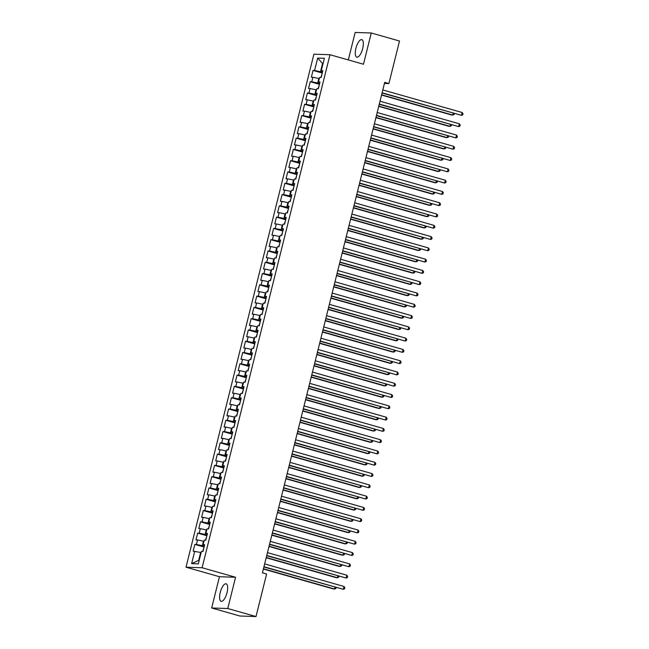 <?xml version="1.0" encoding="UTF-8"?>
<svg xmlns="http://www.w3.org/2000/svg" width="649" height="649" viewBox="0 0 649 649"><rect width="100%" height="100%" fill="white"/><g stroke="black" fill="none" stroke-linecap="round" stroke-linejoin="round"><path stroke-width="0.97" d="M227.02 592.675A9.102 3.31 -74.1 0 0 226.12 583.808A9.102 3.31 -74.1 0 0 220.238 592.448A9.102 3.31 -74.1 0 0 221.139 601.315A9.102 3.31 -74.1 0 0 227.02 592.675M362.694 48.521A9.102 3.31 -74.1 0 0 361.793 39.646A9.102 3.31 -74.1 0 0 355.912 48.294A9.102 3.31 -74.1 0 0 356.812 57.161A9.102 3.31 -74.1 0 0 362.694 48.521M211.671 607.975L227.767 608.519L235.563 577.253L219.459 576.718L211.671 607.975L239.903 616.015L256.006 616.55L266.609 574.008L262.431 572.816L384.711 82.374L388.897 83.567L399.5 41.025L371.26 32.985L355.165 32.45L348.31 59.935M219.459 576.718L185.995 567.202L313.905 54.183L330 54.727L202.099 567.737L185.995 567.202M322.959 63.967L317.677 58.069L314.578 70.481L313.037 70.433L311.35 77.199L312.891 77.255L311.763 81.766L310.222 81.717L308.535 88.483L310.076 88.54L308.956 93.05L307.407 93.002L305.72 99.768L307.261 99.824L306.141 104.335L304.592 104.286L302.905 111.052L304.454 111.109L303.326 115.619L301.777 115.571L300.089 122.337L301.639 122.393L300.511 126.904L298.97 126.855L297.283 133.621L298.824 133.678L297.696 138.188L296.155 138.14L294.468 144.914L296.009 144.962L294.881 149.473L293.34 149.424L291.652 156.198L293.194 156.247L292.074 160.757L290.525 160.709L288.837 167.483L290.379 167.531L289.259 172.042L287.71 171.993L286.022 178.767L287.572 178.816L286.444 183.326L284.895 183.278L283.207 190.052L284.757 190.1L283.629 194.611L282.088 194.562L280.4 201.336L281.942 201.385L280.814 205.903L279.273 205.847L277.585 212.621L279.127 212.669L277.999 217.188L276.458 217.131L274.77 223.905L276.312 223.954L275.192 228.472L273.643 228.416L271.955 235.189L273.497 235.238L272.377 239.757L270.828 239.7L269.14 246.474L270.69 246.523L269.562 251.041L268.021 250.985L266.325 257.758L267.875 257.807L266.747 262.326L265.206 262.269L263.518 269.043L265.06 269.092L263.932 273.61L262.391 273.553L260.703 280.327L262.245 280.376L261.117 284.895L259.576 284.846L257.888 291.612L259.43 291.669L258.31 296.179L256.761 296.131L255.073 302.896L256.623 302.953L255.495 307.464L253.946 307.415L252.258 314.181L253.808 314.238L252.68 318.748L251.139 318.7L249.443 325.465L250.993 325.522L249.865 330.033L248.324 329.984L246.636 336.75L248.178 336.807L247.05 341.317L245.509 341.269L243.821 348.034L245.363 348.091L244.235 352.602L242.694 352.553L241.006 359.319L242.548 359.376L241.428 363.886L239.879 363.838L238.191 370.611L239.741 370.66L238.613 375.171L237.063 375.122L235.376 381.896L236.926 381.945L235.798 386.455L234.257 386.406L232.569 393.18L234.111 393.229L232.983 397.74L231.442 397.691L229.754 404.465L231.295 404.514L230.168 409.024L228.626 408.975L226.939 415.749L228.48 415.798L227.361 420.309L225.811 420.26L224.124 427.034L225.665 427.083L224.546 431.601L222.996 431.544L221.309 438.318L222.858 438.367L221.731 442.886L220.181 442.829L218.494 449.603L220.043 449.652L218.916 454.17L217.374 454.113L215.687 460.887L217.228 460.936L216.101 465.455L214.559 465.398L212.872 472.172L214.413 472.221L213.286 476.739L211.744 476.682L210.057 483.456L211.598 483.505L210.479 488.024L208.929 487.967L207.242 494.741L208.783 494.789L207.664 499.308L206.114 499.251L204.427 506.025L205.976 506.074L204.849 510.593L203.307 510.544L201.612 517.31L203.161 517.358L202.034 521.877L200.492 521.828L198.805 528.594L200.346 528.651L199.219 533.162L197.677 533.113L195.99 539.879L197.531 539.936L196.404 544.446L194.862 544.397L193.175 551.163L200.646 552.469L198.675 560.363L199.186 560.379M317.677 58.069L324.378 58.288L321.279 70.7L322.675 71.349M198.675 560.363L191.625 563.632L198.326 563.851L201.417 551.439L202.967 551.496L204.654 544.722L203.105 544.673L204.232 540.155L205.774 540.203L207.469 533.437L205.92 533.381L207.047 528.87L208.589 528.919L210.276 522.153L208.735 522.096L209.862 517.586L211.404 517.634L213.091 510.868L211.55 510.812L212.677 506.301L214.219 506.35L215.906 499.584L214.365 499.527L215.484 495.017L217.034 495.065L218.721 488.299L217.172 488.243L218.299 483.732L219.849 483.781L221.536 477.015L219.987 476.958L221.114 472.448L222.656 472.496L224.351 465.731L222.802 465.674L223.929 461.163L225.471 461.212L227.158 454.446L225.617 454.389L226.744 449.879L228.286 449.927L229.973 443.153L228.432 443.105L229.559 438.594L231.101 438.643L232.788 431.869L231.247 431.82L232.366 427.31L233.916 427.358L235.603 420.584L234.054 420.536L235.181 416.025L236.731 416.074L238.418 409.3L236.869 409.251L237.996 404.741L239.538 404.789L241.233 398.015L239.684 397.967L240.811 393.448L242.353 393.505L244.04 386.731L242.499 386.682L243.626 382.164L245.168 382.22L246.855 375.447L245.314 375.398L246.433 370.879L247.983 370.936L249.67 364.162L248.129 364.113L249.248 359.595L250.798 359.651L252.485 352.878L250.936 352.829L252.063 348.31L253.613 348.367L255.3 341.593L253.751 341.544L254.879 337.026L256.42 337.082L258.107 330.309L256.566 330.26L257.694 325.741L259.235 325.798L260.922 319.024L259.381 318.975L260.509 314.457L262.05 314.505L263.737 307.74L262.196 307.691L263.316 303.172L264.865 303.221L266.552 296.455L265.011 296.398L266.131 291.888L267.68 291.936L269.367 285.171L267.818 285.114L268.946 280.603L270.495 280.652L272.182 273.886L270.633 273.829L271.761 269.319L273.302 269.367L274.989 262.602L273.448 262.545L274.576 258.034L276.117 258.083L277.804 251.317L276.263 251.26L277.391 246.75L278.932 246.798L280.619 240.033L279.078 239.976L280.198 235.465L281.747 235.514L283.435 228.748L281.893 228.691L283.013 224.181L284.562 224.23L286.25 217.456L284.7 217.407L285.828 212.896L287.369 212.945L289.065 206.171L287.515 206.122L288.643 201.612L290.184 201.661L291.872 194.887L290.33 194.838L291.458 190.327L292.999 190.376L294.687 183.602L293.145 183.553L294.273 179.043L295.814 179.092L297.502 172.318L295.96 172.269L297.08 167.758L298.629 167.807L300.317 161.033L298.767 160.984L299.895 156.466L301.444 156.523L303.132 149.749L301.582 149.7L302.71 145.181L304.251 145.238L305.947 138.464L304.397 138.415L305.525 133.897L307.066 133.954L308.754 127.18L307.212 127.131L308.34 122.612L309.881 122.669L311.569 115.895L310.027 115.847L311.155 111.328L312.696 111.385L314.384 104.611L312.842 104.562L313.962 100.043L315.511 100.1L317.199 93.326L315.649 93.278L316.777 88.759L318.326 88.816L320.014 82.042L318.464 81.993L319.592 77.474L321.133 77.523L322.821 70.757L321.279 70.7M191.625 563.632L194.716 551.22M204.273 546.247L202.334 545.695L203.453 541.177L203.94 541.323M196.404 544.446L202.334 545.695M197.531 539.936L203.453 541.177M207.088 534.963L205.141 534.411L206.268 529.892L206.755 530.03M199.219 533.162L205.141 534.411M200.346 528.651L206.268 529.892M203.105 544.673L204.5 545.314M209.903 523.678L207.956 523.126L209.083 518.608L209.57 518.746M202.034 521.877L207.956 523.126M203.161 517.358L209.083 518.608M205.92 533.381L207.315 534.03M212.71 512.394L210.771 511.842L211.898 507.323L212.385 507.461M204.849 510.593L210.771 511.842M205.976 506.074L211.898 507.323M208.735 522.096L210.13 522.745M215.525 501.109L213.586 500.557L214.714 496.039L215.2 496.177M207.664 499.308L213.586 500.557M208.783 494.789L214.714 496.039M211.55 510.812L212.945 511.461M218.34 489.825L216.401 489.273L217.52 484.754L218.007 484.892M210.479 488.024L216.401 489.273M211.598 483.505L217.52 484.754M214.365 499.527L215.76 500.176M221.155 478.54L219.216 477.989L220.336 473.47L220.822 473.608M213.286 476.739L219.216 477.989M214.413 472.221L220.336 473.47M217.172 488.243L218.575 488.892M223.97 467.256L222.023 466.704L223.151 462.185L223.637 462.323M216.101 465.455L222.023 466.704M217.228 460.936L223.151 462.185M219.987 476.958L221.382 477.607M226.777 455.971L224.838 455.411L225.966 450.901L226.452 451.039M218.916 454.17L224.838 455.411M220.043 449.652L225.966 450.901M222.802 465.674L224.197 466.323M229.592 444.687L227.653 444.127L228.781 439.616L229.267 439.754M221.731 442.886L227.653 444.127M222.858 438.367L228.781 439.616M225.617 454.389L227.012 455.038M232.407 433.394L230.468 432.842L231.596 428.332L232.082 428.47M224.546 431.601L230.468 432.842M225.665 427.083L231.596 428.332M228.432 443.105L229.827 443.754M235.222 422.11L233.283 421.558L234.403 417.047L234.889 417.185M227.361 420.309L233.283 421.558M228.48 415.798L234.403 417.047M231.247 431.82L232.642 432.469M238.037 410.825L236.098 410.273L237.218 405.763L237.704 405.901M230.168 409.024L236.098 410.273M231.295 404.514L237.218 405.763M234.054 420.536L235.457 421.185M240.852 399.541L238.905 398.989L240.033 394.478L240.519 394.616M232.983 397.74L238.905 398.989M234.111 393.229L240.033 394.478M236.869 409.251L238.264 409.9M243.659 388.256L241.72 387.704L242.848 383.194L243.334 383.332M235.798 386.455L241.72 387.704M236.926 381.945L242.848 383.194M239.684 397.967L241.079 398.616M246.474 376.972L244.535 376.42L245.663 371.909L246.149 372.047M238.613 375.171L244.535 376.42M239.741 370.66L245.663 371.909M242.499 386.682L243.894 387.331M249.289 365.687L247.35 365.136L248.478 360.625L248.965 360.763M241.428 363.886L247.35 365.136M242.548 359.376L248.478 360.625M245.314 375.398L246.709 376.047M252.104 354.403L250.165 353.851L251.285 349.34L251.771 349.478M244.235 352.602L250.165 353.851M245.363 348.091L251.285 349.34M248.129 364.113L249.524 364.762M254.919 343.118L252.98 342.567L254.1 338.056L254.586 338.194M247.05 341.317L252.98 342.567M248.178 336.807L254.1 338.056M250.936 352.829L252.339 353.47M257.734 331.834L255.787 331.282L256.915 326.772L257.402 326.909M249.865 330.033L255.787 331.282M250.993 325.522L256.915 326.772M253.751 341.544L255.146 342.185M260.541 320.549L258.602 319.998L259.73 315.479L260.217 315.625M252.68 318.748L258.602 319.998M253.808 314.238L259.73 315.479M256.566 330.26L257.961 330.901M263.356 309.265L261.417 308.713L262.545 304.194L263.032 304.34M255.495 307.464L261.417 308.713M256.623 302.953L262.545 304.194M259.381 318.975L260.776 319.616M266.171 297.98L264.232 297.429L265.36 292.91L265.847 293.048M258.31 296.179L264.232 297.429M259.43 291.669L265.36 292.91M262.196 307.691L263.591 308.332M268.986 286.696L267.047 286.144L268.167 281.625L268.654 281.763M261.117 284.895L267.047 286.144M262.245 280.376L268.167 281.625M265.011 296.398L266.406 297.047M271.801 275.411L269.854 274.86L270.982 270.341L271.469 270.479M263.932 273.61L269.854 274.86M265.06 269.092L270.982 270.341M267.818 285.114L269.213 285.763M274.616 264.127L272.669 263.575L273.797 259.056L274.284 259.194M266.747 262.326L272.669 263.575M267.875 257.807L273.797 259.056M270.633 273.829L272.028 274.478M277.423 252.842L275.484 252.291L276.612 247.772L277.099 247.91M269.562 251.041L275.484 252.291M270.69 246.523L276.612 247.772M273.448 262.545L274.843 263.194M280.238 241.558L278.299 241.006L279.427 236.487L279.914 236.625M272.377 239.757L278.299 241.006M273.497 235.238L279.427 236.487M276.263 251.26L277.658 251.909M283.053 230.273L281.114 229.722L282.242 225.203L282.721 225.341M275.192 228.472L281.114 229.722M276.312 223.954L282.242 225.203M279.078 239.976L280.473 240.625M285.868 218.989L283.929 218.429L285.049 213.919L285.536 214.056M277.999 217.188L283.929 218.429M279.127 212.669L285.049 213.919M281.893 228.691L283.288 229.34M288.683 207.696L286.736 207.145L287.864 202.634L288.351 202.772M280.814 205.903L286.736 207.145M281.942 201.385L287.864 202.634M284.7 217.407L286.095 218.056M291.498 196.412L289.551 195.86L290.679 191.35L291.166 191.487M283.629 194.611L289.551 195.86M284.757 190.1L290.679 191.35M287.515 206.122L288.91 206.771M294.305 185.127L292.366 184.576L293.494 180.065L293.981 180.203M286.444 183.326L292.366 184.576M287.572 178.816L293.494 180.065M290.33 194.838L291.726 195.487M297.12 173.843L295.181 173.291L296.309 168.781L296.796 168.918M289.259 172.042L295.181 173.291M290.379 167.531L296.309 168.781M293.145 183.553L294.541 184.202M299.935 162.558L297.996 162.007L299.116 157.496L299.603 157.634M292.074 160.757L297.996 162.007M293.194 156.247L299.116 157.496M295.96 172.269L297.356 172.918M302.75 151.274L300.812 150.722L301.931 146.212L302.418 146.35M294.881 149.473L300.812 150.722M296.009 144.962L301.931 146.212M298.767 160.984L300.171 161.633M305.565 139.989L303.618 139.438L304.746 134.927L305.233 135.065M297.696 138.188L303.618 139.438M298.824 133.678L304.746 134.927M301.582 149.7L302.978 150.349M308.372 128.705L306.433 128.153L307.561 123.643L308.048 123.781M300.511 126.904L306.433 128.153M301.639 122.393L307.561 123.643M304.397 138.415L305.793 139.064M311.187 117.42L309.248 116.869L310.376 112.358L310.863 112.496M303.326 115.619L309.248 116.869M304.454 111.109L310.376 112.358M307.212 127.131L308.608 127.772M314.002 106.136L312.064 105.584L313.191 101.074L313.678 101.212M306.141 104.335L312.064 105.584M307.261 99.824L313.191 101.074M310.027 115.847L311.423 116.487M316.817 94.851L314.879 94.3L315.998 89.789L316.485 89.927M308.956 93.05L314.879 94.3M310.076 88.54L315.998 89.789M312.842 104.562L314.238 105.203M319.632 83.567L317.694 83.015L318.813 78.497L319.3 78.643M311.763 81.766L317.694 83.015M312.891 77.255L318.813 78.497M315.649 93.278L317.053 93.918M322.448 72.282L320.501 71.731L322.472 63.829L322.991 63.845M314.578 70.481L320.501 71.731M318.464 81.993L319.86 82.634M227.767 608.519L256.006 616.55M330 54.727L363.472 64.243L371.26 32.985M235.563 577.253L202.099 567.737M384.451 83.421L388.897 83.567M201.125 552.607L200.646 552.469M313.037 70.433L322.253 73.053M310.222 81.717L319.438 84.338M307.407 93.002L316.623 95.622M304.592 104.286L313.808 106.907M301.777 115.571L311.001 118.191M298.97 126.855L308.186 129.476M296.155 138.14L305.371 140.76M293.34 149.424L302.556 152.044M290.525 160.709L299.741 163.329M287.71 171.993L296.926 174.613M284.895 183.278L294.119 185.898M282.088 194.562L291.304 197.182M279.273 205.847L288.489 208.467M276.458 217.131L285.674 219.76M273.643 228.416L282.859 231.044M270.828 239.7L280.052 242.328M268.021 250.985L277.237 253.613M265.206 262.269L274.422 264.897M262.391 273.553L271.607 276.182M259.576 284.846L268.791 287.466M256.761 296.131L265.976 298.751M253.946 307.415L263.169 310.035M251.139 318.7L260.354 321.32M248.324 329.984L257.539 332.604M245.509 341.269L254.724 343.889M242.694 352.553L251.909 355.173M239.879 363.838L249.094 366.458M237.063 375.122L246.287 377.742M234.257 386.406L243.472 389.027M231.442 397.691L240.657 400.311M228.626 408.975L237.842 411.596M225.811 420.26L235.027 422.88M222.996 431.544L232.212 434.165M220.181 442.829L229.405 445.449M217.374 454.113L226.59 456.742M214.559 465.398L223.775 468.026M211.744 476.682L220.96 479.311M208.929 487.967L218.145 490.595M206.114 499.251L215.33 501.88M203.307 510.544L212.523 513.164M200.492 521.828L209.708 524.449M197.677 533.113L206.893 535.733M194.862 544.397L204.078 547.018M382.058 93.018L461.48 115.344L382.123 92.766M462.185 112.52L463.005 113.745L462.721 114.873L461.48 115.344L462.185 112.52L382.821 89.943M322.018 73.986L320.809 77.515M381.547 95.062L451.688 115.019L452.775 115.051L453.221 113.267M381.612 94.803L452.775 115.051L454.024 114.581L454.276 113.567M379.243 104.302L458.665 126.628L379.308 104.051M459.37 123.805L460.19 125.03L459.906 126.157L458.665 126.628L459.37 123.805L380.006 101.228M376.428 115.587L455.849 137.912L376.493 115.335M456.555 135.089L457.375 136.314L457.099 137.442L455.849 137.912L456.555 135.089L377.199 112.512M319.203 85.27L317.994 88.799M378.732 106.347L448.873 126.304L449.96 126.336L450.406 124.551M378.797 106.087L449.96 126.336L451.209 125.865L451.461 124.851M316.396 96.555L315.179 100.084M375.917 117.631L446.058 137.588L447.153 137.62L447.591 135.836M375.982 117.372L447.153 137.62L448.394 137.15L448.646 136.136M373.613 126.871L453.034 149.197L373.678 126.62M453.74 146.374L454.56 147.599L454.284 148.726L453.034 149.197L453.74 146.374L374.384 123.797M370.798 138.156L450.228 160.481L370.863 137.904M450.925 157.658L451.753 158.883L451.469 160.011L450.228 160.481L450.925 157.658L371.569 135.081M313.581 107.839L312.372 111.368M373.11 128.916L443.251 148.872L444.338 148.905L444.784 147.12M373.167 128.656L444.338 148.905L445.579 148.434L445.831 147.42M310.766 119.124L309.557 122.653M370.295 140.2L440.436 160.157L441.523 160.189L441.969 158.405M370.36 139.941L441.523 160.189L442.764 159.719L443.016 158.705M367.991 149.44L447.412 171.766L368.048 149.189M448.11 168.943L448.938 170.168L448.654 171.295L447.412 171.766L448.11 168.943L368.754 146.366M307.951 130.408L306.742 133.937M367.48 151.485L437.621 171.441L438.708 171.474L439.154 169.689M367.545 151.225L438.708 171.474L439.949 171.003L440.209 169.989M365.176 160.725L444.597 183.05L365.241 160.473M445.303 180.227L446.123 181.452L445.839 182.58L444.597 183.05L445.303 180.227L365.939 157.65M305.135 141.693L303.927 145.222M364.665 162.769L434.806 182.726L435.893 182.758L436.339 180.974M364.73 162.51L435.893 182.758L437.142 182.288L437.394 181.274M362.361 172.009L441.782 194.335L362.426 171.758M442.488 191.512L443.308 192.737L443.024 193.864L441.782 194.335L442.488 191.512L363.132 168.935M302.32 152.977L301.112 156.506M361.85 174.054L431.991 194.01L433.078 194.043L433.524 192.258M361.915 173.802L433.078 194.043L434.327 193.572L434.579 192.558M359.546 183.294L438.967 205.619L359.611 183.042M439.673 202.796L440.493 204.021L440.217 205.149L438.967 205.619L439.673 202.796L360.317 180.219M299.514 164.262L298.297 167.799M359.035 185.338L429.176 205.295L430.271 205.327L430.709 203.543M359.1 185.087L430.271 205.327L431.512 204.865L431.763 203.843M356.731 194.578L436.152 216.904L356.796 194.327M436.858 214.089L437.677 215.306L437.402 216.433L436.152 216.904L436.858 214.089L357.502 191.504M296.698 175.546L295.49 179.083M356.228 196.623L426.369 216.579L427.456 216.62L427.902 214.827M356.285 196.371L427.456 216.62L428.697 216.149L428.948 215.127M353.916 205.871L433.345 228.188L353.981 205.611M434.043 225.373L434.871 226.59L434.587 227.718L433.345 228.188L434.043 225.373L354.687 202.788M293.883 186.831L292.675 190.368M353.413 207.907L423.554 227.864L424.641 227.904L425.087 226.112M353.478 207.656L424.641 227.904L425.882 227.434L426.133 226.412M351.109 217.155L430.53 239.473L351.166 216.896M431.228 236.658L432.056 237.875L431.772 239.002L430.53 239.473L431.228 236.658L351.872 214.073M291.068 198.115L289.86 201.652M350.598 219.192L420.739 239.148L421.826 239.189L422.272 237.404M350.663 218.94L421.826 239.189L423.067 238.718L423.326 237.696M348.294 228.44L427.715 250.757L348.359 228.18M428.421 247.942L429.24 249.159L428.957 250.287L427.715 250.757L428.421 247.942L349.057 225.357M288.253 209.4L287.045 212.937M347.783 230.476L417.924 250.433L419.011 250.473L419.457 248.689M347.848 230.225L419.011 250.473L420.26 250.003L420.511 248.981M345.479 239.724L424.9 262.05L345.544 239.465M425.606 259.227L426.425 260.444L426.142 261.579L424.9 262.05L425.606 259.227L346.25 236.642M285.446 220.684L284.23 224.221M344.968 241.761L415.109 261.717L416.196 261.758L416.642 259.973M345.033 241.509L416.196 261.758L417.445 261.287L417.696 260.273M342.664 251.009L422.085 273.334L342.729 250.749M422.791 270.511L423.61 271.728L423.335 272.864L422.085 273.334L422.791 270.511L343.435 247.934M282.631 231.969L281.423 235.506M342.153 253.045L412.302 273.002L413.389 273.042L413.827 271.258M342.218 252.794L413.389 273.042L414.63 272.572L414.881 271.558M339.849 262.293L419.27 284.619L339.914 262.034M419.976 281.796L420.795 283.021L420.52 284.148L419.27 284.619L419.976 281.796L340.62 259.219M279.816 243.253L278.608 246.79M339.346 264.33L409.487 284.286L410.574 284.327L411.02 282.542M339.403 264.078L410.574 284.327L411.815 283.856L412.066 282.842M337.042 273.578L416.463 295.903L337.099 273.318M417.161 293.08L417.988 294.305L417.705 295.433L416.463 295.903L417.161 293.08L337.805 270.503M277.001 254.546L275.793 258.075M336.531 275.614L406.672 295.571L407.759 295.611L408.205 293.827M336.596 275.363L407.759 295.611L409 295.141L409.259 294.127M334.227 284.862L413.648 307.188L334.292 284.603M414.346 304.365L415.173 305.59L414.889 306.717L413.648 307.188L414.346 304.365L334.989 281.788M274.186 265.83L272.978 269.359M333.716 286.899L403.856 306.855L404.944 306.896L405.39 305.111M333.781 286.647L404.944 306.896L406.185 306.425L406.444 305.411M331.412 296.147L410.833 318.472L331.477 295.887M411.539 315.649L412.358 316.874L412.074 318.002L410.833 318.472L411.539 315.649L332.174 293.072M271.371 277.115L270.162 280.644M330.901 298.191L401.041 318.148L402.129 318.18L402.575 316.396M330.966 297.932L402.129 318.18L403.378 317.71L403.629 316.696M328.597 307.431L408.018 329.757L328.662 307.18M408.724 326.934L409.543 328.159L409.259 329.286L408.018 329.757L408.724 326.934L329.368 304.357M268.564 288.399L267.347 291.928M328.086 309.476L398.226 329.432L399.313 329.465L399.76 327.68M328.151 309.216L399.313 329.465L400.563 328.994L400.814 327.98M325.782 318.716L405.203 341.041L325.847 318.464M405.909 338.218L406.728 339.443L406.452 340.571L405.203 341.041L405.909 338.218L326.552 315.641M265.749 299.684L264.541 303.213M325.271 320.76L395.419 340.717L396.507 340.749L396.953 338.965M325.336 320.501L396.507 340.749L397.748 340.279L397.999 339.265M322.967 330L402.388 352.326L323.032 329.749M403.094 349.503L403.913 350.728L403.637 351.855L402.388 352.326L403.094 349.503L323.737 326.926M262.934 310.968L261.725 314.497M322.464 332.045L392.604 352.001L393.692 352.034L394.138 350.249M322.521 331.785L393.692 352.034L394.933 351.563L395.184 350.549M320.16 341.285L399.581 363.61L320.217 341.033M400.279 360.787L401.106 362.012L400.822 363.14L399.581 363.61L400.279 360.787L320.922 338.21M260.119 322.253L258.91 325.782M319.649 343.329L389.789 363.286L390.876 363.318L391.323 361.534M319.714 343.07L390.876 363.318L392.118 362.848L392.377 361.834M317.345 352.569L396.766 374.895L317.41 352.318M397.464 372.072L398.291 373.297L398.007 374.424L396.766 374.895L397.464 372.072L318.107 349.495M314.53 363.854L393.951 386.179L314.595 363.602M394.657 383.356L395.476 384.581L395.192 385.709L393.951 386.179L394.657 383.356L315.292 360.779M311.715 375.138L391.136 397.464L311.78 374.887M391.842 394.641L392.661 395.866L392.385 396.993L391.136 397.464L391.842 394.641L312.485 372.064M308.9 386.423L388.321 408.748L308.965 386.171M389.027 405.925L389.846 407.15L389.57 408.278L388.321 408.748L389.027 405.925L309.67 383.348M306.085 397.707L385.506 420.033L306.15 397.456M386.212 417.21L387.039 418.435L386.755 419.562L385.506 420.033L386.212 417.21L306.855 394.633M303.278 408.992L382.699 431.317L303.334 408.74M383.397 428.494L384.224 429.719L383.94 430.847L382.699 431.317L383.397 428.494L304.04 405.917M300.463 420.276L379.884 442.602L300.528 420.025M380.59 439.787L381.409 441.004L381.125 442.131L379.884 442.602L380.59 439.787L301.225 417.202M257.304 333.537L256.095 337.066M316.834 354.614L386.974 374.57L388.061 374.603L388.508 372.818M316.899 354.354L388.061 374.603L389.311 374.132L389.562 373.118M254.489 344.822L253.28 348.351M314.019 365.898L384.159 385.855L385.246 385.887L385.693 384.103M314.084 365.638L385.246 385.887L386.496 385.417L386.747 384.403M251.682 356.106L250.465 359.635M311.204 377.183L381.344 397.139L382.431 397.172L382.878 395.387M311.269 376.923L382.431 397.172L383.681 396.701L383.932 395.687M248.867 367.391L247.658 370.92M308.397 388.467L378.537 408.424L379.624 408.456L380.071 406.672M308.453 388.207L379.624 408.456L380.866 407.986L381.117 406.972M246.052 378.675L244.843 382.204M305.582 399.752L375.722 419.708L376.809 419.741L377.256 417.956M305.647 399.492L376.809 419.741L378.051 419.27L378.302 418.256M243.237 389.96L242.028 393.489M302.767 411.036L372.907 430.993L373.994 431.025L374.441 429.24M302.832 410.785L373.994 431.025L375.236 430.555L375.495 429.541M240.422 401.244L239.213 404.781M299.952 422.321L370.092 442.277L371.179 442.318L371.626 440.525M300.016 422.069L371.179 442.318L372.429 441.847L372.68 440.825M297.648 431.569L377.069 453.886L297.713 431.309M377.775 451.071L378.594 452.288L378.31 453.416L377.069 453.886L377.775 451.071L298.41 428.486M237.607 412.529L236.398 416.066M297.137 433.605L367.277 453.562L368.364 453.602L368.81 451.809M297.201 433.354L368.364 453.602L369.614 453.132L369.865 452.11M294.833 442.853L374.254 465.171L294.897 442.594M374.96 462.356L375.779 463.573L375.503 464.7L374.254 465.171L374.96 462.356L295.603 439.771M234.8 423.813L233.583 427.35M294.322 444.889L364.462 464.846L365.557 464.887L365.995 463.094M294.386 444.638L365.557 464.887L366.799 464.416L367.05 463.394M292.018 454.138L371.439 476.455L292.082 453.878M372.145 473.64L372.964 474.857L372.688 475.985L371.439 476.455L372.145 473.64L292.788 451.055M231.985 435.098L230.776 438.635M291.515 456.174L361.655 476.131L362.742 476.171L363.189 474.387M291.571 455.923L362.742 476.171L363.984 475.701L364.235 474.679M289.203 465.422L368.632 487.74L289.267 465.163M369.33 484.925L370.157 486.142L369.873 487.269L368.632 487.74L369.33 484.925L289.973 462.339M229.17 446.382L227.961 449.919M288.7 467.458L358.84 487.415L359.927 487.456L360.373 485.671M288.764 467.207L359.927 487.456L361.168 486.985L361.42 485.963M286.396 476.707L365.817 499.032L286.452 476.447M366.515 496.209L367.342 497.426L367.058 498.562L365.817 499.032L366.515 496.209L287.158 473.624M226.355 457.667L225.146 461.204M285.885 478.743L356.025 498.7L357.112 498.74L357.558 496.956M285.949 478.491L357.112 498.74L358.353 498.27L358.613 497.256M283.581 487.991L363.002 510.317L283.645 487.732M363.708 507.494L364.527 508.711L364.243 509.846L363.002 510.317L363.708 507.494L284.343 484.917M223.54 468.951L222.331 472.488M283.069 490.027L353.21 509.984L354.297 510.025L354.743 508.24M283.134 489.776L354.297 510.025L355.547 509.554L355.798 508.54M280.766 499.276L360.187 521.601L280.83 499.016M360.893 518.778L361.712 520.003L361.428 521.131L360.187 521.601L360.893 518.778L281.536 496.201M220.733 480.244L219.516 483.773M280.254 501.312L350.395 521.269L351.482 521.309L351.928 519.524M280.319 501.06L351.482 521.309L352.732 520.839L352.983 519.825M277.95 510.56L357.372 532.886L278.015 510.301M358.078 530.063L358.897 531.288L358.621 532.415L357.372 532.886L358.078 530.063L278.721 507.486M217.918 491.528L216.701 495.057M277.439 512.596L347.58 532.553L348.675 532.594L349.113 530.809M277.504 512.345L348.675 532.594L349.916 532.123L350.168 531.109M275.135 521.845L354.557 544.17L275.2 521.585M355.263 541.347L356.082 542.572L355.806 543.7L354.557 544.17L355.263 541.347L275.906 518.77M215.103 502.813L213.894 506.342M274.632 523.881L344.773 543.838L345.86 543.878L346.306 542.093M274.689 523.629L345.86 543.878L347.101 543.408L347.353 542.394M272.32 533.129L351.75 555.455L272.385 532.87M352.448 552.632L353.275 553.857L352.991 554.984L351.75 555.455L352.448 552.632L273.091 530.055M212.288 514.097L211.079 517.626M271.817 535.174L341.958 555.13L343.045 555.163L343.491 553.378M271.882 534.914L343.045 555.163L344.286 554.692L344.546 553.678M269.513 544.414L348.935 566.739L269.578 544.162M349.633 563.916L350.46 565.141L350.176 566.269L348.935 566.739L349.633 563.916L270.276 541.339M209.473 525.382L208.264 528.911M269.002 546.458L339.143 566.415L340.23 566.447L340.676 564.662M269.067 546.198L340.23 566.447L341.471 565.977L341.731 564.963M266.698 555.698L346.12 578.024L266.763 555.447M346.826 575.201L347.645 576.426L347.361 577.553L346.12 578.024L346.826 575.201L267.461 552.624M206.658 536.666L205.449 540.195M266.187 557.742L336.328 577.699L337.415 577.732L337.861 575.947M266.252 557.483L337.415 577.732L338.664 577.261L338.916 576.247M263.883 566.983L343.305 589.308L263.948 566.731M344.011 586.485L344.83 587.71L344.546 588.838L343.305 589.308L344.011 586.485L264.654 563.908M203.851 547.951L202.634 551.48M263.372 569.027L333.513 588.984L334.6 589.016L335.046 587.231M263.437 568.767L334.6 589.016L335.849 588.546L336.101 587.532"/></g></svg>
